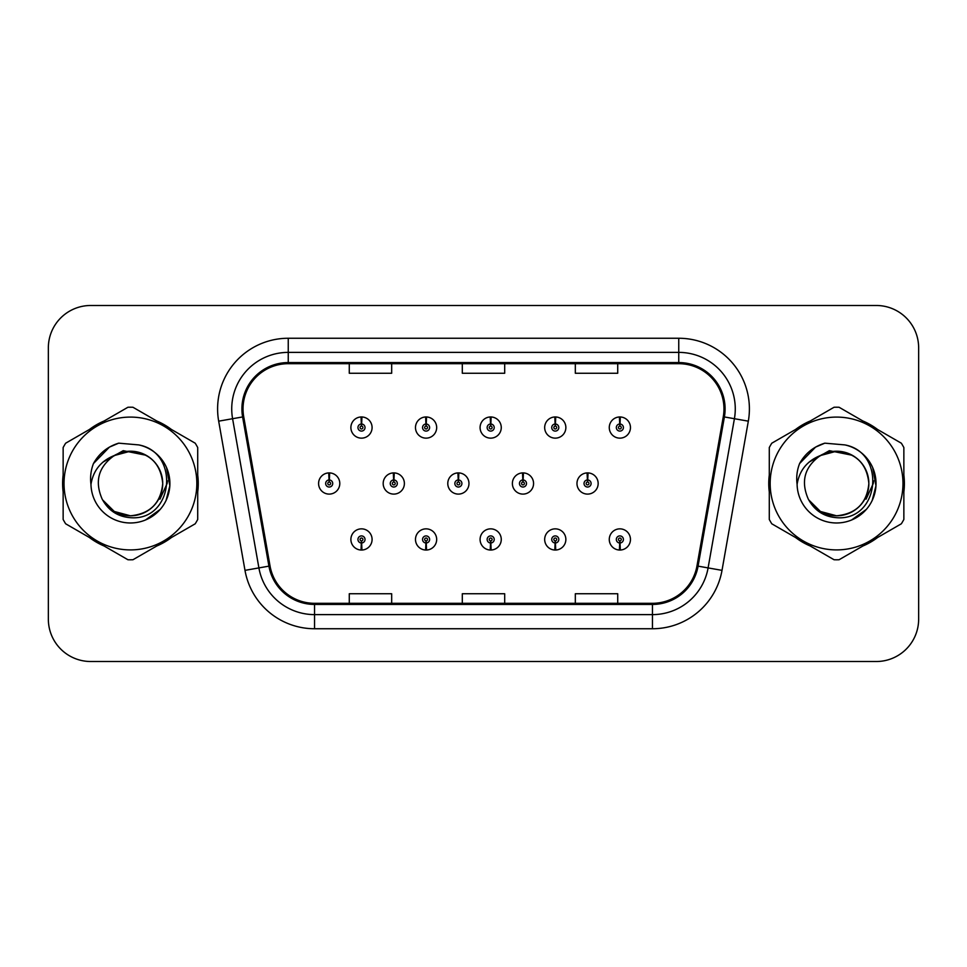 <?xml version="1.0" encoding="UTF-8"?>
<svg xmlns="http://www.w3.org/2000/svg" width="967" height="967" viewBox="0 0 967 967"><rect width="100%" height="100%" fill="white"/><g stroke="black" fill="none" stroke-linecap="round" stroke-linejoin="round"><path stroke-width="1.45" d="M425.927 542.983L425.625 550.03A10.601 10.601 0 0 0 426.544 550.03L426.242 542.983A3.53 3.53 0 0 0 429.614 539.453A3.53 3.53 0 0 0 426.084 535.911A3.53 3.53 0 0 0 422.555 539.453A3.53 3.53 0 0 0 425.927 542.983L426.024 540.855A1.414 1.414 0 0 1 424.67 539.453A1.414 1.414 0 0 1 426.084 538.039A1.414 1.414 0 0 1 427.499 539.453A1.414 1.414 0 0 1 426.145 540.855L426.242 542.983M490.523 542.983L490.221 550.03A10.601 10.601 0 0 0 491.139 550.03L490.837 542.983A3.53 3.53 0 0 0 494.21 539.453A3.53 3.53 0 0 0 490.68 535.911A3.53 3.53 0 0 0 487.15 539.453A3.53 3.53 0 0 0 490.523 542.983L490.62 540.855A1.414 1.414 0 0 1 489.266 539.453A1.414 1.414 0 0 1 490.68 538.039A1.414 1.414 0 0 1 492.094 539.453A1.414 1.414 0 0 1 490.74 540.855L490.837 542.983M555.118 542.983L554.804 550.03A10.601 10.601 0 0 0 555.735 550.03L555.421 542.983A3.53 3.53 0 0 0 558.805 539.453A3.53 3.53 0 0 0 555.276 535.911A3.53 3.53 0 0 0 551.734 539.453A3.53 3.53 0 0 0 555.118 542.983L555.215 540.855A1.414 1.414 0 0 1 553.861 539.453A1.414 1.414 0 0 1 555.276 538.039A1.414 1.414 0 0 1 556.69 539.453A1.414 1.414 0 0 1 555.336 540.855L555.421 542.983M619.714 542.983L619.4 550.03A10.601 10.601 0 0 0 620.331 550.03L620.016 542.983A3.53 3.53 0 0 0 623.401 539.453A3.53 3.53 0 0 0 619.871 535.911A3.53 3.53 0 0 0 616.33 539.453A3.53 3.53 0 0 0 619.714 542.983L619.799 540.855A1.414 1.414 0 0 1 618.457 539.453A1.414 1.414 0 0 1 619.871 538.039A1.414 1.414 0 0 1 621.273 539.453A1.414 1.414 0 0 1 619.932 540.855L620.016 542.983M361.332 542.983L361.029 550.03A10.601 10.601 0 0 0 361.948 550.03L361.646 542.983A3.53 3.53 0 0 0 365.018 539.453A3.53 3.53 0 0 0 361.489 535.911A3.53 3.53 0 0 0 357.959 539.453A3.53 3.53 0 0 0 361.332 542.983L361.428 540.855A1.414 1.414 0 0 1 360.075 539.453A1.414 1.414 0 0 1 361.489 538.039A1.414 1.414 0 0 1 362.903 539.453A1.414 1.414 0 0 1 361.549 540.855L361.646 542.983M393.944 479.97L394.246 472.911A10.601 10.601 0 0 0 393.327 472.911L393.629 479.97A3.53 3.53 0 0 0 390.257 483.5A3.53 3.53 0 0 0 393.787 487.03A3.53 3.53 0 0 0 397.316 483.5A3.53 3.53 0 0 0 393.944 479.97L393.847 482.086A1.414 1.414 0 0 1 395.201 483.5A1.414 1.414 0 0 1 393.787 484.914A1.414 1.414 0 0 1 392.372 483.5A1.414 1.414 0 0 1 393.726 482.086L393.629 479.97M458.539 479.97L458.841 472.911A10.601 10.601 0 0 0 457.923 472.911L458.225 479.97A3.53 3.53 0 0 0 454.853 483.5A3.53 3.53 0 0 0 458.382 487.03A3.53 3.53 0 0 0 461.912 483.5A3.53 3.53 0 0 0 458.539 479.97L458.443 482.086A1.414 1.414 0 0 1 459.796 483.5A1.414 1.414 0 0 1 458.382 484.914A1.414 1.414 0 0 1 456.968 483.5A1.414 1.414 0 0 1 458.322 482.086L458.225 479.97M523.123 479.97L523.437 472.911A10.601 10.601 0 0 0 522.506 472.911L522.821 479.97A3.53 3.53 0 0 0 519.448 483.5A3.53 3.53 0 0 0 522.978 487.03A3.53 3.53 0 0 0 526.507 483.5A3.53 3.53 0 0 0 523.123 479.97L523.038 482.086A1.414 1.414 0 0 1 524.392 483.5A1.414 1.414 0 0 1 522.978 484.914A1.414 1.414 0 0 1 521.564 483.5A1.414 1.414 0 0 1 522.917 482.086L522.821 479.97M587.718 479.97L588.033 472.911A10.601 10.601 0 0 0 587.102 472.911L587.416 479.97A3.53 3.53 0 0 0 584.032 483.5A3.53 3.53 0 0 0 587.573 487.03A3.53 3.53 0 0 0 591.103 483.5A3.53 3.53 0 0 0 587.718 479.97L587.634 482.086A1.414 1.414 0 0 1 588.976 483.5A1.414 1.414 0 0 1 587.573 484.914A1.414 1.414 0 0 1 586.159 483.5A1.414 1.414 0 0 1 587.513 482.086L587.416 479.97M329.348 479.97L329.65 472.911A10.601 10.601 0 0 0 328.732 472.911L329.034 479.97A3.53 3.53 0 0 0 325.661 483.5A3.53 3.53 0 0 0 329.191 487.03A3.53 3.53 0 0 0 332.721 483.5A3.53 3.53 0 0 0 329.348 479.97L329.251 482.086A1.414 1.414 0 0 1 330.605 483.5A1.414 1.414 0 0 1 329.191 484.914A1.414 1.414 0 0 1 327.777 483.5A1.414 1.414 0 0 1 329.131 482.086L329.034 479.97M426.242 424.017L426.544 416.97A10.601 10.601 0 0 0 425.625 416.97L425.927 424.017A3.53 3.53 0 0 0 422.555 427.547A3.53 3.53 0 0 0 426.084 431.089A3.53 3.53 0 0 0 429.614 427.547A3.53 3.53 0 0 0 426.242 424.017L426.145 426.145A1.414 1.414 0 0 1 427.499 427.547A1.414 1.414 0 0 1 426.084 428.961A1.414 1.414 0 0 1 424.67 427.547A1.414 1.414 0 0 1 426.024 426.145L425.927 424.017M490.837 424.017L491.139 416.97A10.601 10.601 0 0 0 490.221 416.97L490.523 424.017A3.53 3.53 0 0 0 487.15 427.547A3.53 3.53 0 0 0 490.68 431.089A3.53 3.53 0 0 0 494.21 427.547A3.53 3.53 0 0 0 490.837 424.017L490.74 426.145A1.414 1.414 0 0 1 492.094 427.547A1.414 1.414 0 0 1 490.68 428.961A1.414 1.414 0 0 1 489.266 427.547A1.414 1.414 0 0 1 490.62 426.145L490.523 424.017M555.421 424.017L555.735 416.97A10.601 10.601 0 0 0 554.804 416.97L555.118 424.017A3.53 3.53 0 0 0 551.734 427.547A3.53 3.53 0 0 0 555.276 431.089A3.53 3.53 0 0 0 558.805 427.547A3.53 3.53 0 0 0 555.421 424.017L555.336 426.145A1.414 1.414 0 0 1 556.69 427.547A1.414 1.414 0 0 1 555.276 428.961A1.414 1.414 0 0 1 553.861 427.547A1.414 1.414 0 0 1 555.215 426.145L555.118 424.017M620.016 424.017L620.331 416.97A10.601 10.601 0 0 0 619.4 416.97L619.714 424.017A3.53 3.53 0 0 0 616.33 427.547A3.53 3.53 0 0 0 619.871 431.089A3.53 3.53 0 0 0 623.401 427.547A3.53 3.53 0 0 0 620.016 424.017L619.932 426.145A1.414 1.414 0 0 1 621.273 427.547A1.414 1.414 0 0 1 619.871 428.961A1.414 1.414 0 0 1 618.457 427.547A1.414 1.414 0 0 1 619.799 426.145L619.714 424.017M361.646 424.017L361.948 416.97A10.601 10.601 0 0 0 361.029 416.97L361.332 424.017A3.53 3.53 0 0 0 357.959 427.547A3.53 3.53 0 0 0 361.489 431.089A3.53 3.53 0 0 0 365.018 427.547A3.53 3.53 0 0 0 361.646 424.017L361.549 426.145A1.414 1.414 0 0 1 362.903 427.547A1.414 1.414 0 0 1 361.489 428.961A1.414 1.414 0 0 1 360.075 427.547A1.414 1.414 0 0 1 361.428 426.145L361.332 424.017M62.625 483.5A67.811 67.811 0 0 0 63.145 491.961A67.811 67.811 0 0 1 63.145 475.039A67.811 67.811 0 0 0 62.625 483.5M89.46 537.543A67.811 67.811 0 0 0 104.122 546.004A67.811 67.811 0 0 1 89.46 537.543M156.751 546.004A67.811 67.811 0 0 0 171.401 537.543A67.811 67.811 0 0 1 156.751 546.004M197.715 491.961A67.811 67.811 0 0 0 197.715 475.039A67.811 67.811 0 0 1 197.715 491.961M768.753 483.5A67.811 67.811 0 0 0 769.285 491.961A67.811 67.811 0 0 1 769.285 475.039A67.811 67.811 0 0 0 768.753 483.5M795.599 537.543A67.811 67.811 0 0 0 810.249 546.004A67.811 67.811 0 0 1 795.599 537.543M862.878 546.004A67.811 67.811 0 0 0 877.54 537.543A67.811 67.811 0 0 1 862.878 546.004M903.855 491.961A67.811 67.811 0 0 0 903.855 475.039A67.811 67.811 0 0 1 903.855 491.961M243.031 408.908A45.207 45.207 0 0 1 288.251 363.689L678.749 363.689A45.207 45.207 0 0 1 723.28 416.753L696.965 565.949A45.207 45.207 0 0 1 652.447 603.311L314.553 603.311A45.207 45.207 0 0 1 270.035 565.949L243.72 416.753A45.207 45.207 0 0 1 243.031 408.908M241.907 408.908A46.343 46.343 0 0 0 242.608 416.946L268.923 566.142A46.343 46.343 0 0 0 314.553 604.435L652.447 604.435A46.343 46.343 0 0 0 698.077 566.142L724.392 416.946A46.343 46.343 0 0 0 678.749 362.565L288.251 362.565A46.343 46.343 0 0 0 241.907 408.908M218.675 421.165A70.639 70.639 0 0 1 288.251 338.257L678.749 338.257A70.639 70.639 0 0 1 748.325 421.165L722.011 570.361A70.639 70.639 0 0 1 652.447 628.743L314.553 628.743A70.639 70.639 0 0 1 244.989 570.361L218.675 421.165L232.588 418.711A56.509 56.509 0 0 1 288.251 352.387L678.749 352.387A56.509 56.509 0 0 1 734.412 418.711L708.098 567.907A56.509 56.509 0 0 1 652.447 614.613L314.553 614.613A56.509 56.509 0 0 1 258.902 567.907L232.588 418.711A56.509 56.509 0 0 1 231.729 408.908M171.401 429.457A67.811 67.811 0 0 0 156.751 420.996A67.811 67.811 0 0 1 171.401 429.457M104.122 420.996A67.811 67.811 0 0 0 89.46 429.457A67.811 67.811 0 0 1 104.122 420.996M877.54 429.457A67.811 67.811 0 0 0 862.878 420.996A67.811 67.811 0 0 1 877.54 429.457M810.249 420.996A67.811 67.811 0 0 0 795.599 429.457A67.811 67.811 0 0 1 810.249 420.996M918.65 347.866A42.379 42.379 0 0 0 876.271 305.487L90.729 305.487A42.379 42.379 0 0 0 48.35 347.866L48.35 619.134A42.379 42.379 0 0 0 90.729 661.513L876.271 661.513A42.379 42.379 0 0 0 918.65 619.134L918.65 347.866L918.65 619.134M462.311 363.689L462.311 373.262L504.689 373.262L504.689 363.689M349.28 363.689L349.28 373.262L391.671 373.262L391.671 363.689M575.329 363.689L575.329 373.262L617.72 373.262L617.72 363.689M504.689 603.311L504.689 593.738L462.311 593.738L462.311 603.311M391.671 603.311L391.671 593.738L349.28 593.738L349.28 603.311M617.72 603.311L617.72 593.738L575.329 593.738L575.329 603.311M48.35 347.866L48.35 619.134M876.271 305.487L90.729 305.487M90.729 661.513L876.271 661.513M372.09 427.547A10.601 10.601 0 0 0 361.948 416.97A10.601 10.601 0 0 1 372.09 427.547A10.601 10.601 0 0 1 361.489 438.148A10.601 10.601 0 0 1 350.888 427.547A10.601 10.601 0 0 1 361.029 416.97M339.792 483.5A10.601 10.601 0 0 0 329.65 472.911A10.601 10.601 0 0 1 339.792 483.5A10.601 10.601 0 0 1 329.191 494.101A10.601 10.601 0 0 1 318.59 483.5A10.601 10.601 0 0 1 328.732 472.911M350.888 539.453A10.601 10.601 0 0 0 361.029 550.03A10.601 10.601 0 0 1 350.888 539.453A10.601 10.601 0 0 1 361.489 528.852A10.601 10.601 0 0 1 372.09 539.453A10.601 10.601 0 0 1 361.948 550.03M162.71 482.34A32.298 32.298 0 0 0 114.275 455.542C98.453 466.795 94.415 481.336 102.176 499.141L102.611 499.903A32.298 32.298 0 0 0 130.436 515.798C150.054 513.888 160.812 503.118 162.734 483.5C160.812 463.882 150.054 453.112 130.436 451.202L114.275 455.542L130.436 451.202C150.054 453.112 160.812 463.882 162.734 483.5C160.812 503.118 150.054 513.888 130.436 515.798A32.298 32.298 0 0 0 162.734 483.5C160.812 463.882 150.054 453.112 130.436 451.202C150.054 453.112 160.812 463.882 162.734 483.5C160.812 503.118 150.054 513.888 130.436 515.798C150.054 513.888 160.812 503.118 162.734 483.5C160.812 463.882 150.054 453.112 130.436 451.202C150.054 453.112 160.812 463.882 162.734 483.5C160.812 503.118 150.054 513.888 130.436 515.798C150.054 513.888 160.812 503.118 162.734 483.5C160.812 463.882 150.054 453.112 130.436 451.202C150.054 453.112 160.812 463.882 162.734 483.5C160.812 503.118 150.054 513.888 130.436 515.798L114.287 511.47L102.611 499.903L114.287 511.47L130.436 515.798L114.287 511.47L102.611 499.903L114.287 511.47L130.436 515.798L114.287 511.47L102.611 499.903L114.287 511.47L130.436 515.798L114.287 511.47L102.611 499.903C108.8 510.806 118.071 516.729 130.436 517.683C173.625 521.298 180.37 452.459 138.716 444.905L118.699 443.164C107.53 446.597 99.117 453.402 93.448 463.58C90.862 470.313 90.04 477.239 90.971 484.358A39.478 39.478 0 0 0 130.436 522.978A39.478 39.478 0 0 0 138.716 444.905M130.436 549.909A66.409 66.409 0 0 0 196.833 483.5A66.409 66.409 0 0 0 130.436 417.091A66.409 66.409 0 0 0 64.027 483.5A66.409 66.409 0 0 0 130.436 549.909M130.436 559.796A76.296 76.296 0 0 0 132.938 559.748L195.225 523.788A76.296 76.296 0 0 0 197.715 519.46L197.715 447.54A76.296 76.296 0 0 0 195.225 443.212L132.938 407.252A76.296 76.296 0 0 0 127.934 407.252L65.647 443.212A76.296 76.296 0 0 0 63.145 447.54L63.145 519.46A76.296 76.296 0 0 0 65.647 523.788L127.934 559.748A76.296 76.296 0 0 0 130.436 559.796M166.554 467.581L169.841 485.809L166.046 500.543M160.232 509.391L145.425 520.016M90.971 484.358C93.255 470.445 101.027 460.836 114.275 455.542M93.448 463.58L109.428 447.117L118.457 443.237L109.428 447.117L93.497 463.495L109.428 447.117L118.457 443.237L109.428 447.117L93.448 463.58L109.428 447.117L118.699 443.164L109.428 447.117L104.17 450.719L109.428 447.117L118.699 443.164L109.428 447.117L104.17 450.719L109.428 447.117L118.699 443.164L109.428 447.117L104.17 450.719L109.428 447.117L118.699 443.164L109.428 447.117L104.17 450.719M118.457 443.237L109.428 447.117L93.497 463.495L109.428 447.117L118.457 443.237L109.428 447.117L93.497 463.495M167.484 480.829L167.134 483.5L159.942 499.177M146.114 455.264L123.22 450.67L102.865 462.178M868.837 482.34A32.298 32.298 0 0 0 820.403 455.542C804.58 466.795 800.543 481.336 808.303 499.141L808.738 499.903A32.298 32.298 0 0 0 836.564 515.798C856.182 513.888 866.952 503.118 868.862 483.5C866.952 463.882 856.182 453.112 836.564 451.202L820.403 455.542L836.564 451.202C856.182 453.112 866.952 463.882 868.862 483.5C866.952 503.118 856.182 513.888 836.564 515.798A32.298 32.298 0 0 0 868.862 483.5C866.952 463.882 856.182 453.112 836.564 451.202C856.182 453.112 866.952 463.882 868.862 483.5C866.952 503.118 856.182 513.888 836.564 515.798C856.182 513.888 866.952 503.118 868.862 483.5C866.952 463.882 856.182 453.112 836.564 451.202C856.182 453.112 866.952 463.882 868.862 483.5C866.952 503.118 856.182 513.888 836.564 515.798C856.182 513.888 866.952 503.118 868.862 483.5C866.952 463.882 856.182 453.112 836.564 451.202C856.182 453.112 866.952 463.882 868.862 483.5C866.952 503.118 856.182 513.888 836.564 515.798L820.415 511.47L808.738 499.903L820.415 511.47L836.564 515.798L820.415 511.47L808.738 499.903L820.415 511.47L836.564 515.798L820.415 511.47L808.738 499.903L820.415 511.47L836.564 515.798L820.415 511.47L808.738 499.903C814.927 510.806 824.198 516.729 836.564 517.683C879.752 521.298 886.497 452.459 844.844 444.905L824.827 443.164C813.67 446.597 805.245 453.402 799.576 463.58C796.989 470.313 796.167 477.239 797.098 484.358A39.478 39.478 0 0 0 836.564 522.978A39.478 39.478 0 0 0 844.844 444.905M836.564 549.909A66.409 66.409 0 0 0 902.973 483.5A66.409 66.409 0 0 0 836.564 417.091A66.409 66.409 0 0 0 770.167 483.5A66.409 66.409 0 0 0 836.564 549.909M836.564 559.796A76.296 76.296 0 0 0 839.066 559.748L901.353 523.788A76.296 76.296 0 0 0 903.855 519.46L903.855 447.54A76.296 76.296 0 0 0 901.353 443.212L839.066 407.252A76.296 76.296 0 0 0 834.062 407.252L771.775 443.212A76.296 76.296 0 0 0 769.285 447.54L769.285 519.46A76.296 76.296 0 0 0 771.775 523.788L834.062 559.748A76.296 76.296 0 0 0 836.564 559.796M872.681 467.581L875.969 485.809L872.174 500.543M866.359 509.391L851.552 520.016M797.098 484.358C799.383 470.445 807.155 460.836 820.403 455.542M824.585 443.237L815.556 447.117L799.624 463.495L815.556 447.117L824.585 443.237L815.556 447.117L799.624 463.495L815.556 447.117L824.585 443.237L815.556 447.117L799.624 463.495L815.556 447.117L824.585 443.237L815.556 447.117L799.576 463.58L815.556 447.117L824.827 443.164L815.556 447.117L810.298 450.719L815.556 447.117L824.827 443.164L815.556 447.117L810.298 450.719L815.556 447.117L824.827 443.164L815.556 447.117L810.298 450.719L815.556 447.117L824.827 443.164L815.556 447.117L810.298 450.719M873.624 480.829L873.261 483.5L866.069 499.177M852.241 455.264L829.348 450.67L808.992 462.178M436.673 427.547A10.601 10.601 0 0 0 426.544 416.97A10.601 10.601 0 0 1 436.673 427.547A10.601 10.601 0 0 1 426.084 438.148A10.601 10.601 0 0 1 415.484 427.547A10.601 10.601 0 0 1 425.625 416.97M501.269 427.547A10.601 10.601 0 0 0 491.139 416.97A10.601 10.601 0 0 1 501.269 427.547A10.601 10.601 0 0 1 490.68 438.148A10.601 10.601 0 0 1 480.079 427.547A10.601 10.601 0 0 1 490.221 416.97M565.864 427.547A10.601 10.601 0 0 0 555.735 416.97A10.601 10.601 0 0 1 565.864 427.547A10.601 10.601 0 0 1 555.276 438.148A10.601 10.601 0 0 1 544.675 427.547A10.601 10.601 0 0 1 554.804 416.97M630.46 427.547A10.601 10.601 0 0 0 620.331 416.97A10.601 10.601 0 0 1 630.46 427.547A10.601 10.601 0 0 1 619.871 438.148A10.601 10.601 0 0 1 609.27 427.547A10.601 10.601 0 0 1 619.4 416.97L619.654 422.615M415.484 539.453A10.601 10.601 0 0 0 425.625 550.03A10.601 10.601 0 0 1 415.484 539.453A10.601 10.601 0 0 1 426.084 528.852A10.601 10.601 0 0 1 436.673 539.453A10.601 10.601 0 0 1 426.544 550.03M480.079 539.453A10.601 10.601 0 0 0 490.221 550.03A10.601 10.601 0 0 1 480.079 539.453A10.601 10.601 0 0 1 490.68 528.852A10.601 10.601 0 0 1 501.269 539.453A10.601 10.601 0 0 1 491.139 550.03M544.675 539.453A10.601 10.601 0 0 0 554.804 550.03A10.601 10.601 0 0 1 544.675 539.453A10.601 10.601 0 0 1 555.276 528.852A10.601 10.601 0 0 1 565.864 539.453A10.601 10.601 0 0 1 555.735 550.03M609.27 539.453A10.601 10.601 0 0 0 619.4 550.03A10.601 10.601 0 0 1 609.27 539.453A10.601 10.601 0 0 1 619.871 528.852A10.601 10.601 0 0 1 630.46 539.453A10.601 10.601 0 0 1 620.331 550.03L620.077 544.385M404.387 483.5A10.601 10.601 0 0 0 394.246 472.911A10.601 10.601 0 0 1 404.387 483.5A10.601 10.601 0 0 1 393.787 494.101A10.601 10.601 0 0 1 383.186 483.5A10.601 10.601 0 0 1 393.327 472.911M468.971 483.5A10.601 10.601 0 0 0 458.841 472.911A10.601 10.601 0 0 1 468.971 483.5A10.601 10.601 0 0 1 458.382 494.101A10.601 10.601 0 0 1 447.781 483.5A10.601 10.601 0 0 1 457.923 472.911M533.566 483.5A10.601 10.601 0 0 0 523.437 472.911A10.601 10.601 0 0 1 533.566 483.5A10.601 10.601 0 0 1 522.978 494.101A10.601 10.601 0 0 1 512.377 483.5A10.601 10.601 0 0 1 522.506 472.911M598.162 483.5A10.601 10.601 0 0 0 588.033 472.911A10.601 10.601 0 0 1 598.162 483.5A10.601 10.601 0 0 1 587.573 494.101A10.601 10.601 0 0 1 576.973 483.5A10.601 10.601 0 0 1 587.102 472.911L587.356 478.556M678.749 338.257L678.749 362.565M232.588 418.711L242.608 416.946M314.553 628.743L314.553 604.435M652.447 604.435L652.447 628.743M698.077 566.142L722.011 570.361M244.989 570.361L268.923 566.142M724.392 416.946L748.325 421.165M288.251 338.257L288.251 362.565"/></g></svg>
